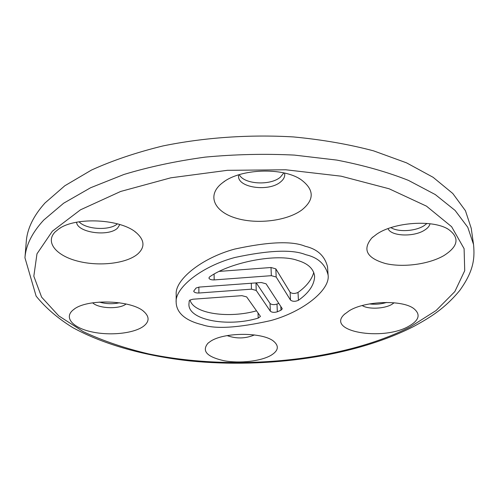 <?xml version="1.0" encoding="UTF-8"?>
<svg xmlns="http://www.w3.org/2000/svg" width="499" height="499" viewBox="0 0 499 499"><rect width="100%" height="100%" fill="white"/><g stroke="black" fill="none" stroke-linecap="round" stroke-linejoin="round"><path stroke-width="0.75" d="M72.829 310.216C63.735 317.919 73.228 327.93 91.76 331.879C110.173 335.939 133.801 333.444 143.463 326.309C149.307 321.799 149.588 317.015 144.298 311.956C132.522 300.018 86.714 298.358 73.621 309.58L72.829 310.216M92.671 302.818C98.64 308.713 119.766 309.417 126.085 303.972M99.338 302.076C106.025 303.972 112.762 304.209 119.542 302.774M210.241 341.522L207.915 343.281C201.571 351.04 206.923 356.854 223.964 360.715C239.713 363.64 260.696 361.288 270.957 355.35C278.217 350.922 279.253 346.343 274.057 341.622C263.778 332.022 223.664 331.916 210.241 341.522M227.17 335.615C236.358 338.908 245.458 338.678 254.465 334.929M349.4 310.652L344.254 314.451C325.872 331.511 382.278 341.31 408.431 326.452C419.222 320.383 420.969 314.401 413.677 308.494C402.163 299.668 365.056 300.922 349.4 310.652M362.224 305.556C368.156 309.48 384.155 308.893 391.715 304.465L394.141 302.787M369.472 303.928C375.304 304.621 381.03 304.128 386.669 302.438M376.839 234.087L371.874 237.917C362.137 249.55 366.696 258.095 385.552 263.553C403.173 267.72 428.791 264.32 443.823 255.638C458.444 246.344 459.891 237.524 448.171 229.178C432.801 219.448 394.129 222.167 376.839 234.087M388.072 228.611C390.798 236.32 413.783 237.256 424.555 230.158C427.693 228.199 429.514 226.066 430.019 223.758M390.935 227.619C398.108 232.309 415.393 231.324 424.031 225.71L426.982 223.446M221.063 183.963C206.767 196.119 214.776 211.875 235.977 218.15C257.004 224.594 286.9 220.982 301.864 209.96C314.669 199.575 314.301 189.402 300.76 179.453C282.465 167.065 240.225 168.718 222.966 182.459L221.063 183.963M238.641 174.843L238.534 176.203C237.979 187.88 269.03 191.978 280.55 181.967C283.42 179.659 284.817 177.145 284.742 174.413L284.536 173.059M239.302 174.638C243.786 184.337 270.246 185.934 280.326 177.214L283.856 172.904M55.127 231.923C44.873 242.333 56.406 255.837 77.975 261.202C99.42 266.709 126.615 263.522 137.705 254.016C145.122 247.279 144.666 240.194 136.352 232.752C121.145 219.042 76.016 216.541 59.063 228.748L55.127 231.923M76.565 222.242C77.233 232.727 109.013 237.037 117.639 228.006L119.835 224.531M79.079 221.799C86.096 229.621 109.836 230.837 117.402 223.826M473.532 244.479L471.237 228.311L465.448 210.728L452.805 193.506L433.113 177.301L406.523 162.842L373.601 150.86C348.838 144.286 322.073 139.639 293.312 136.919C249.394 134.343 204.185 137.499 162.911 145.945C136.352 152.451 112.549 160.485 91.498 170.053L64.783 185.79L45.004 202.981C33.47 215.83 27.233 228.673 26.279 241.516L24.95 257.79C25.873 245.227 32.136 232.646 43.744 220.059L63.66 203.205L90.593 187.755L123.945 174.469C149.033 166.872 176.122 161.09 205.22 157.116C234.935 154.328 264.626 153.648 294.304 155.089L336.763 160.079C363.472 165.244 387.386 172.024 408.506 180.413L435.284 194.566L455.088 210.422L467.769 227.276L473.532 244.479C474.986 259.324 473.277 271.525 459.735 290.487C444.777 308.482 430.774 317.214 413.184 326.739C353.754 356.81 267.595 368.636 189.776 360.927C145.483 355.999 104.472 344.946 72.904 327.681C57.996 318.512 45.74 307.989 36.121 296.113L24.95 257.79M258.201 318.106C227.101 327.594 186.027 319.79 189.071 302.905L189.202 300.966L189.807 300.124L192.87 299.225L241.903 295.664L246.637 296.893L260.222 316.06L260.378 316.509L258.201 318.106L258.027 312.967M270.333 311.195L270.034 303.467C271.618 304.777 273.945 304.983 277.001 304.078L277.325 311.8C274.257 312.692 271.93 312.486 270.333 311.195L256.23 290.437L251.465 289.171L198.889 293.019C195.826 293.075 194.105 292.445 193.712 291.129L196.051 288.029L199.207 287.087L261.276 282.509L266.073 283.812L282.097 308.463L282.234 308.881L280.981 310.222L280.818 306.498M209.599 276.876L209.786 276.752C230.438 262.162 277.656 253.024 297.385 260.378C307.889 263.391 313.634 268.705 314.626 276.334C314.32 284.892 308.925 292.876 298.433 300.292C295.265 301.702 292.62 301.639 290.499 300.099L276.178 277.014L271.344 275.679L214.171 279.92C211.071 279.983 209.324 279.328 208.925 277.962L209.599 276.876M328.086 274.98L327.531 266.828C324.78 255.925 317.37 249.082 305.294 246.306C292.152 240.78 268.605 241.709 234.655 249.088C201.041 258.201 174.843 280.095 176.197 294.354L176.147 302.244C176.565 315.954 191.042 322.061 202.182 324.724C215.219 329.296 238.079 327.918 270.757 320.576C303.361 311.713 330.519 289.707 328.086 274.98C325.336 264.202 317.9 257.447 305.781 254.708C292.582 249.251 268.942 250.18 234.842 257.496C201.085 266.516 174.787 288.16 176.147 302.244M290.499 300.099L290.112 292.239C292.227 293.799 294.865 293.861 298.015 292.439C306.455 286.376 311.707 279.702 313.771 272.423M277.325 311.8L280.981 310.222M277.001 304.078L278.754 303.33M190.013 299.993C193.662 314.158 229.727 318.456 256.505 310.821M270.034 303.467L256.268 282.883M271.344 275.679L271.013 267.508L219.516 271.369M271.013 267.508L275.828 268.861L276.178 277.014M290.112 292.239L275.828 268.861M410.247 326.932L436.089 310.534L454.826 291.603L464.719 270.708L464.101 248.677L451.595 226.677L426.483 206.149L389.089 188.765L341.123 176.184L285.771 169.779L227.376 170.321L170.82 177.812L120.677 191.454L80.489 209.817L52.37 231.187L36.982 253.823L33.826 276.209L41.629 297.167L58.732 315.848L83.364 331.716C102.869 340.823 124.619 348.215 148.615 353.891C234.224 371.661 341.447 361.775 410.247 326.932M298.015 292.439L298.433 300.292M214.096 274.194L214.171 279.92M255.987 282.902L256.23 290.437M198.858 287.118L198.889 293.019M251.465 289.171L251.284 283.245M208.47 342.801L207.915 343.281M344.896 313.846L344.254 314.451M373.009 236.906L371.874 237.917M60.491 227.868L59.063 228.748M135.042 231.742L136.352 232.752M224.856 181.149L222.966 182.459M298.77 178.293L300.76 179.453M446.817 228.442L448.171 229.178M412.923 308.002L413.677 308.494M273.477 341.173L274.057 341.622M74.401 309.018L73.621 309.58M143.581 311.351L144.298 311.956"/></g></svg>
